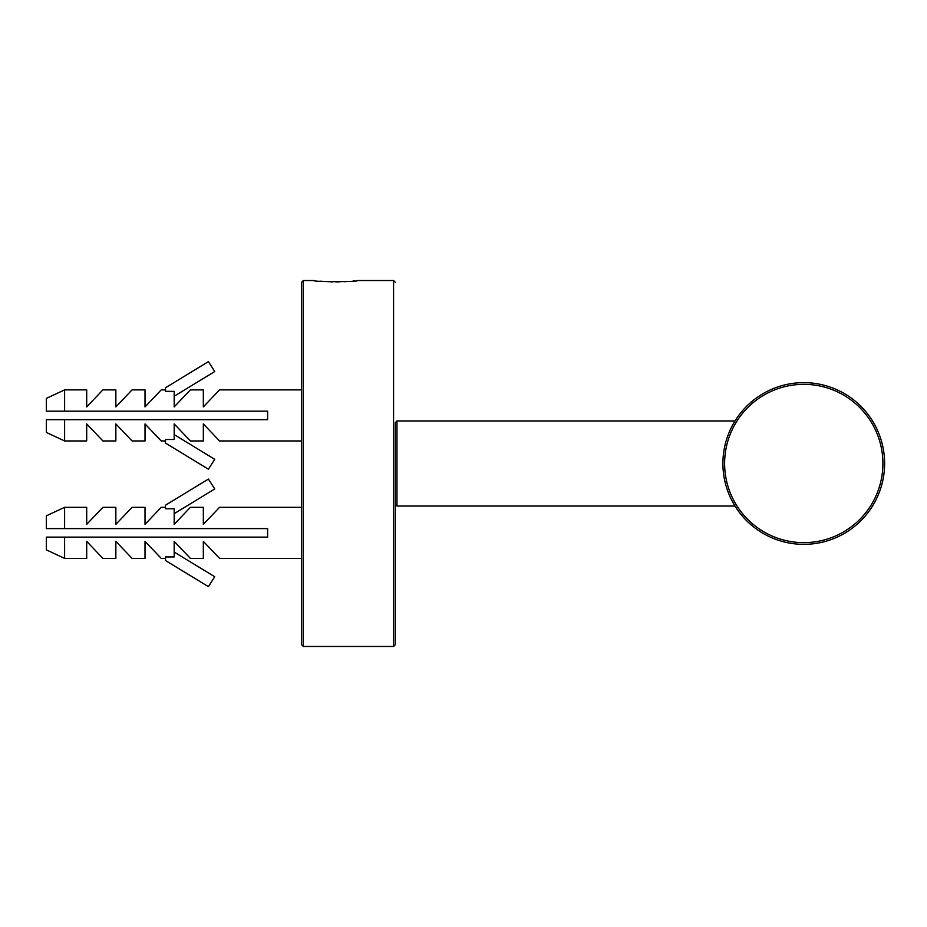 <?xml version="1.0" encoding="UTF-8"?>
<svg xmlns="http://www.w3.org/2000/svg" width="927" height="927" viewBox="0 0 927 927"><rect width="100%" height="100%" fill="white"/><g stroke="black" fill="none" stroke-linecap="round" stroke-linejoin="round"><path stroke-width="1.39" d="M395.273 495.412L395.273 644.763L393.569 646.467L303.361 646.467L301.657 644.763L301.657 282.237L303.361 280.533L303.361 646.467M393.569 646.467L393.569 280.533L357.544 280.533C358.853 282.017 312.584 282.028 313.847 280.533L303.361 280.533M319.85 281.182L332.619 281.878M335.794 281.901L339.421 281.866M344.241 281.692L348.772 281.414M353.06 281.032L354.276 280.904M395.273 644.763L395.273 431.588M735.018 506.049L396.976 506.049L396.976 420.951L735.018 420.951M396.976 506.049L395.273 504.346L395.273 422.654L396.976 420.951M803.755 544.346A80.846 80.846 0 0 1 733.744 423.071A80.846 80.846 0 0 1 873.779 423.071A80.846 80.846 0 0 1 803.755 544.346A80.846 80.846 0 0 1 733.744 423.071A80.846 80.846 0 0 1 873.779 423.071A80.846 80.846 0 0 1 803.755 544.346M165.493 558.39L161.228 558.39L145.018 541.368L145.018 558.39L132.063 558.39L115.852 541.368L115.852 558.39L102.897 558.39L86.698 541.368L86.698 558.39L64.6 558.39L64.6 537.115L46.35 537.115L46.35 549.873L64.6 558.39M64.6 507.324L46.35 515.841L46.35 528.599L64.6 528.599L64.6 507.324L86.698 507.324L86.698 524.346L102.897 507.324L115.852 507.324L115.852 524.346L132.063 507.324L145.018 507.324L145.018 524.346L161.228 507.324L165.493 507.324M174.183 513.674L214.74 488.969L208.413 479.062L165.493 505.203L165.493 508.784L174.183 508.784L174.183 524.346L190.394 507.324L203.337 507.324L203.337 524.346L219.548 507.324L301.657 507.324M301.657 558.39L219.548 558.39L203.337 541.368L203.337 558.39L190.394 558.39L174.183 541.368L174.183 556.93L165.493 556.93L165.493 560.522L208.413 586.652L214.74 576.745L174.183 552.052M64.6 528.599L267.613 528.599L267.613 537.115L64.6 537.115M64.6 389.885L46.35 398.401L46.35 411.159L64.6 411.159L64.6 389.885L86.698 389.885L86.698 406.907L102.897 389.885L115.852 389.885L115.852 406.907L132.063 389.885L145.018 389.885L145.018 406.907L161.228 389.885L165.493 389.885M165.493 440.951L161.228 440.951L145.018 423.929L145.018 440.951L132.063 440.951L115.852 423.929L115.852 440.951L102.897 440.951L86.698 423.929L86.698 440.951L64.6 440.951L64.6 419.676L46.35 419.676L46.35 432.434L64.6 440.951M174.183 434.612L214.74 459.305L208.413 469.213L165.493 443.071L165.493 439.491L174.183 439.491L174.183 423.929L190.394 440.951L203.337 440.951L203.337 423.929L219.548 440.951L301.657 440.951M174.183 396.223L214.74 371.53L208.413 361.623L165.493 387.764L165.493 391.345L174.183 391.345L174.183 406.907L190.394 389.885L203.337 389.885L203.337 406.907L219.548 389.885L301.657 389.885M64.6 419.676L267.613 419.676L267.613 411.159L64.6 411.159M803.755 542.643A79.143 79.143 0 0 1 735.215 423.929A79.143 79.143 0 0 1 872.307 423.929A79.143 79.143 0 0 1 803.755 542.643M393.569 280.533L395.273 282.237"/></g></svg>
